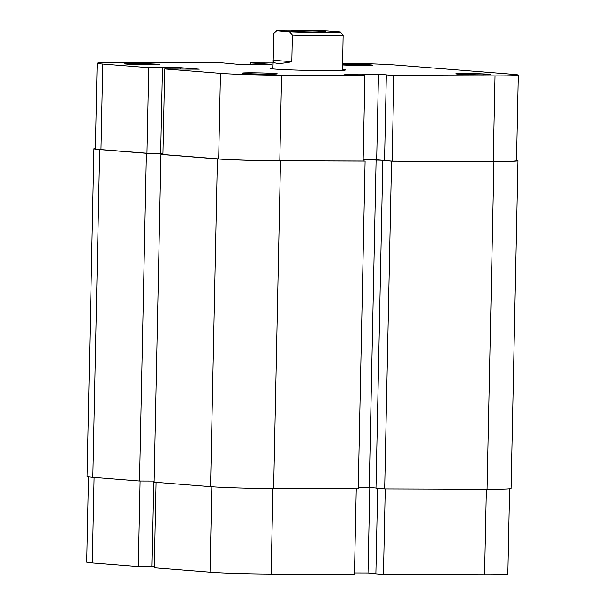 <?xml version="1.0" encoding="UTF-8"?>
<svg xmlns="http://www.w3.org/2000/svg" width="605" height="605" viewBox="0 0 605 605"><rect width="100%" height="100%" fill="white"/><g stroke="black" fill="none" stroke-linecap="round" stroke-linejoin="round"><path stroke-width="0.91" d="M95.378 148.414A46.441 1.49 1.2 0 0 93.919 148.754L87.052 476.498A46.441 1.49 1.2 0 0 92.83 477.337L139.498 481.028L154.093 481.073M93.919 148.754A46.441 1.49 1.2 0 0 99.696 149.594L92.83 477.337M99.696 149.594L146.365 153.292L139.498 481.028M146.365 153.292L162.117 153.337L162.095 154.449M162.117 153.337L162.934 153.224M280.493 160.817A46.441 1.49 1.2 0 1 217.414 158.911L160.938 154.441L154.071 482.185L210.548 486.654A46.441 1.49 1.2 0 0 273.626 488.56L358.243 488.832L365.11 161.089L280.493 160.817L273.626 488.56M160.938 154.441L162.911 154.449M365.11 161.089L363.136 160.93M384.538 160.408L376.113 159.743L369.247 487.479L358.273 487.448M376.113 159.743L363.166 159.697M375.985 488.016L369.247 487.479M382.844 160.484L375.985 488.227L384.667 488.916L391.533 161.172L384.538 160.491M391.533 161.172L493.937 161.505L487.07 489.248L384.667 488.916M487.07 489.248A46.441 1.49 1.2 0 0 511.081 488.447L517.948 160.703A46.441 1.49 1.2 0 0 516.504 160.302M493.937 161.505A46.441 1.49 1.2 0 0 517.948 160.703M356.269 488.825L354.477 574.334L271.138 574.062A44.989 1.444 -178.8 0 1 210.026 572.217L154.252 567.8L156.037 482.336M509.622 488.78L507.837 573.971A44.989 1.444 -178.8 0 1 484.582 574.75L383.449 574.425L385.241 488.916M377.671 488.364L375.879 573.827L383.449 574.425M354.507 572.95L368.022 572.988L375.887 573.616M151.999 566.469L154.275 566.477M140.065 481.028L138.273 566.537L151.999 566.582L153.783 481.073M138.273 566.537L92.308 562.9A44.989 1.444 -178.8 0 1 86.712 562.09L88.496 476.899M369.814 487.524L368.022 572.988M342.664 64.213A17.416 0.56 -178.8 0 1 370.835 64.901A17.416 0.56 -178.8 0 1 372.99 65.234A17.416 0.56 -178.8 0 1 361.563 65.506A17.416 0.56 -178.8 0 1 342.649 64.962M458.061 74.12A17.416 0.56 -178.8 0 1 455.905 73.825A17.416 0.56 -178.8 0 1 468.701 73.53A17.416 0.56 -178.8 0 1 488.553 74.218A17.416 0.56 -178.8 0 1 490.708 74.551A17.416 0.56 -178.8 0 1 477.375 74.801A17.416 0.56 -178.8 0 1 458.061 74.12M244.617 73.432A17.416 0.56 -178.8 0 1 242.461 73.137A17.416 0.56 -178.8 0 1 255.257 72.842A17.416 0.56 -178.8 0 1 275.109 73.53A17.416 0.56 -178.8 0 1 277.264 73.863A17.416 0.56 -178.8 0 1 263.924 74.112A17.416 0.56 -178.8 0 1 244.617 73.432M126.899 64.115A17.416 0.56 -178.8 0 1 124.736 63.82A17.416 0.56 -178.8 0 1 137.539 63.533A17.416 0.56 -178.8 0 1 157.391 64.213A17.416 0.56 -178.8 0 1 159.546 64.546A17.416 0.56 -178.8 0 1 146.206 64.796A17.416 0.56 -178.8 0 1 126.899 64.115M342.559 69.431A37.729 1.21 -178.8 0 1 345.432 69.998A37.729 1.21 -178.8 0 1 316.528 70.528A37.729 1.21 -178.8 0 1 274.693 69.061A37.729 1.21 -178.8 0 1 270.019 68.418A37.729 1.21 -178.8 0 1 272.916 67.972M102.759 64.039L148.724 67.677L146.932 153.239L100.967 149.601A44.989 1.444 -178.8 0 1 95.371 148.785L97.163 63.222A44.989 1.444 1.2 0 0 102.759 64.039L100.967 149.601M364.928 75.466L281.582 75.201L279.79 160.764L363.136 161.028L364.928 75.466L343.92 74.014L378.473 74.128L393.9 75.564L392.108 161.119L493.241 161.452L495.026 75.89L393.9 75.564M273.021 62.943L250.523 62.867L250.493 64.251M495.026 75.89A44.989 1.444 1.2 0 0 518.288 75.111L516.496 160.673A44.989 1.444 -178.8 0 1 493.241 161.452M392.108 161.119L384.538 160.522L386.33 74.96M384.546 160.31L363.166 159.644M279.79 160.764A44.989 1.444 -178.8 0 1 218.685 158.911L162.904 154.502L164.696 68.94L199.272 69.167L180.214 67.662L148.724 67.677M162.934 153.171L160.658 153.163M162.442 67.722L160.65 153.284L146.932 153.239M342.687 63.2A44.989 1.444 1.2 0 1 394.974 64.985L512.692 74.294A44.989 1.444 1.2 0 1 518.288 75.111M97.163 63.222A44.989 1.444 1.2 0 1 120.418 62.451L221.551 62.776L236.978 64.206L271.532 64.319L250.523 62.867M164.696 68.94L220.477 73.356A44.989 1.444 1.2 0 0 281.582 75.201M260.868 64.281L260.884 63.472M258.07 64.274L258.085 63.465M376.681 159.69L378.473 74.128M180.184 69.106L180.214 67.662M300.103 30.794A17.416 0.56 -178.8 0 1 317.61 31.18A17.416 0.56 -178.8 0 1 325.913 31.846A17.416 0.56 -178.8 0 1 316.922 32.125A17.416 0.56 -178.8 0 1 291.111 31.12A17.416 0.56 -178.8 0 1 300.103 30.794M342.536 70.362L343.164 35.181A34.833 1.119 -178.8 0 1 292.336 35.014L291.784 61.702C285.575 62.996 280.773 63.517 277.355 63.268C274.02 62.98 272.636 61.967 273.188 60.228L273.747 33.547L276.682 30.87L289.53 31.891A31.929 1.021 1.2 0 0 323.327 32.678A31.929 1.021 1.2 0 0 340.418 32.095A31.929 1.021 1.2 0 0 340.35 32.05L327.502 31.037A31.929 1.021 1.2 0 0 294.62 30.25A31.929 1.021 1.2 0 0 276.614 30.764A31.929 1.021 1.2 0 0 276.682 30.87M272.893 68.902L273.188 60.228L291.784 61.702M292.336 35.014L289.53 31.891M340.418 32.095L343.164 35.181M217.414 158.911L210.548 486.654M210.026 572.217L211.818 486.745M484.582 574.75L486.375 489.241M94.1 477.436L92.308 562.9M272.923 488.553L271.138 574.062M218.685 158.911L220.477 73.356M276.614 30.764L274.723 32.564"/></g></svg>
